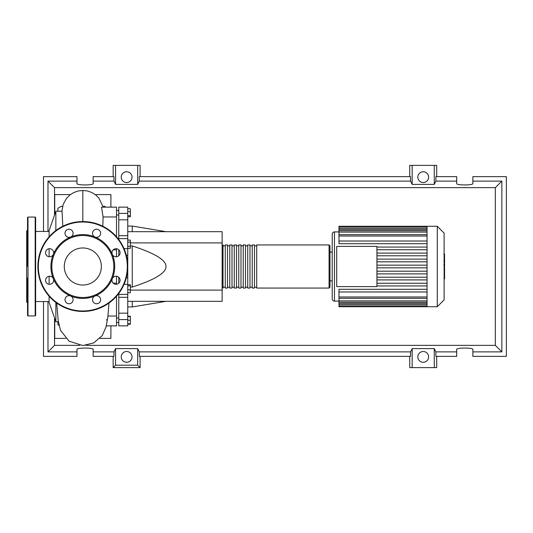<?xml version="1.0" encoding="UTF-8"?>
<svg xmlns="http://www.w3.org/2000/svg" width="533" height="533" viewBox="0 0 533 533"><rect width="100%" height="100%" fill="white"/><g stroke="black" fill="none" stroke-linecap="round" stroke-linejoin="round"><path stroke-width="0.8" d="M127.76 231.675L222.128 231.675L222.128 242.908L130.365 242.908M222.128 242.908L222.128 301.325L127.76 301.325M222.128 290.092L130.365 290.092M130.365 287.06L132.251 287.06C154.97 279.685 166.203 272.829 165.956 266.5C166.203 260.171 154.97 253.315 132.251 245.94L130.365 245.94M132.251 301.325L132.251 306.941L127.76 306.941M132.251 245.94L132.251 287.06M127.76 226.059L132.251 226.059L132.251 231.675M127.76 208.749L130.365 208.749L130.365 216.764L127.76 216.764M127.76 215.692L130.365 215.692M127.76 211.681L130.365 211.681M127.76 242.162L130.365 242.162L130.365 240.09L127.76 240.09M127.76 248.391L130.365 248.391L130.365 242.162M127.76 246.313L130.365 246.313M127.76 289.832L130.365 289.832L130.365 284.749L127.76 284.749M127.76 285.828L130.365 285.828M127.76 292.77L130.365 292.77L130.365 289.832M127.76 323.837L130.365 323.837L130.365 316.236L127.76 316.236M127.76 320.24L130.365 320.24M127.76 316.649L130.365 316.649M127.76 324.251L130.365 324.251L130.365 323.837M127.76 235.679L118.772 235.679L118.772 238.624L127.76 238.624L127.76 207.137L118.772 207.137L118.772 219.836L127.76 219.836M118.772 235.679L118.772 219.836M119.172 277.706L118.772 277.706L118.772 283.236M127.76 313.164L118.772 313.164L118.772 325.863L127.76 325.863L127.76 238.624M118.772 277.706L118.772 277.28M118.772 255.72L119.172 255.294M118.772 249.764L118.772 255.294M118.772 313.164L118.772 297.321L127.76 297.321M118.772 293.463L118.772 297.321M118.772 239.537L118.772 238.624M222.128 287.174L223.021 288.067L223.021 244.933L222.128 245.826M329.074 288.067L329.074 244.933L256.726 244.933L256.726 288.067L329.074 288.067L329.974 287.174L329.974 245.826L329.974 252.122L332.219 252.122M254.481 266.5L254.481 244.933L252.236 244.933L252.236 288.067L254.481 288.067L254.481 266.5M249.984 266.5L249.984 244.933L247.738 244.933L247.738 288.067L249.984 288.067L249.984 266.5M245.493 266.5L245.493 244.933L243.248 244.933L243.248 288.067L245.493 288.067L245.493 266.5M240.996 266.5L240.996 244.933L238.751 244.933L238.751 288.067L240.996 288.067L240.996 266.5M236.505 266.5L236.505 244.933L234.26 244.933L234.26 288.067L236.505 288.067L236.505 266.5M232.008 266.5L232.008 244.933L229.763 244.933L229.763 288.067L232.008 288.067L232.008 266.5M227.518 266.5L227.518 244.933L225.272 244.933L225.272 288.067L227.518 288.067L227.518 266.5M444.116 233.114L444.116 299.886L437.28 306.722L437.28 226.278L444.116 233.114M437.28 226.278L427.04 226.278L427.04 306.722L338.961 306.722L338.961 289.286L427.04 289.286M334.464 301.098L334.464 231.902A2.245 2.245 0 0 0 332.219 234.147L332.219 298.853A2.245 2.245 0 0 0 334.464 301.098L338.961 301.098M336.716 286.607L336.716 246.393L376.931 246.393L376.931 286.607L336.716 286.607M427.04 249.75L376.931 249.75M427.04 253.088L376.931 253.088M427.04 255.78L376.931 255.78M427.04 259.118L376.931 259.118M427.04 261.816L376.931 261.816M427.04 265.154L376.931 265.154M427.04 267.846L376.931 267.846M427.04 271.184L376.931 271.184M427.04 273.882L376.931 273.882M427.04 277.22L376.931 277.22M427.04 279.912L376.931 279.912M427.04 241.023L338.961 241.023L338.961 226.752L427.04 226.752M427.04 226.278L338.961 226.278L338.961 226.752M427.04 291.977L338.961 291.977M427.04 285.948L376.931 285.948M427.04 283.25L376.931 283.25M338.961 241.023L338.961 243.714L427.04 243.714M427.04 247.052L376.931 247.052M444.562 254.268L444.562 260.397M444.562 254.554L444.116 254.554M444.116 261.303L444.562 261.303L444.562 264.834L444.116 264.788M444.562 263.195L444.116 263.195M444.116 267.519L444.562 267.519L444.562 265.227L444.116 265.227M444.562 267.519L444.562 278.906L444.116 278.906M444.562 276.953L444.116 276.953M444.562 276.64L444.116 276.64M444.562 274.189L444.116 274.189M444.562 272.709L444.116 272.709M444.562 272.063L444.116 272.063M444.562 270.171L444.116 270.171M49.116 301.551L35.638 301.551M49.116 231.449L35.638 231.449M58.363 321.772L55.858 321.772L49.116 302.451L49.116 296.221M55.858 321.772L55.858 302.451M55.858 230.549L55.858 211.228L49.116 230.549L49.116 236.779M49.116 248.731L49.116 256.759M49.116 276.241L49.116 284.269M55.858 211.228L62.061 211.228L62.807 226.265M59.01 325.397L57.884 324.744L57.884 321.772M57.884 211.228L57.884 208.256L61.475 206.178L62.508 206.771M103.136 206.771L104.168 206.178L105.834 207.137M116.52 284.269L116.52 276.241M116.52 256.759L116.52 248.731M116.52 283.143L113.203 283.143M108.965 303.05L107.819 317.348L106.194 325.863L116.52 325.863L116.52 316.029L107.952 316.029M116.52 316.029L116.52 296.221M107.393 319.887L106.254 319.887M102.816 226.259L103.096 216.971L116.52 216.971L116.52 207.137L101.543 207.137L103.096 216.971M116.52 236.779L116.52 216.971M95.267 194.598L110.904 194.598L110.904 207.137M54.732 214.446L54.732 194.598L70.376 194.598M65.779 338.402L54.732 338.402L54.732 318.554M110.904 325.863L110.904 338.402L99.858 338.402M27.996 315.929L27.996 217.071L35.185 217.071L35.638 217.517L35.638 315.483L35.185 315.929L27.996 315.929L27.549 315.483L27.549 277.933M27.549 230.103L26.65 231.002L26.65 301.998L27.549 302.897M27.996 217.071L27.549 217.517L27.549 231.995M35.638 231.995L35.638 225.093M27.549 252.569L27.549 255.067M35.638 255.067L35.638 246.979M35.638 307.907L35.638 299.819M27.549 217.517L27.549 266.5M101.357 266.5A18.535 18.535 0 0 1 82.822 285.035A18.535 18.535 0 0 1 64.286 266.5A18.535 18.535 0 0 1 82.822 247.965A18.535 18.535 0 0 1 101.357 266.5M37.883 266.5A44.939 44.939 0 0 1 82.822 221.561A44.939 44.939 0 0 1 127.76 266.5A44.939 44.939 0 0 1 82.822 311.439A44.939 44.939 0 0 1 37.883 266.5A44.939 44.939 0 0 1 82.822 221.561L82.815 190.461L78.178 190.987L73.874 192.486L69.87 194.991L66.532 198.343L63.207 204.352L61.888 211.228M112.296 254.288A31.907 31.907 0 0 1 112.296 278.712A4.044 4.044 0 0 1 118.892 277.4A4.044 4.044 0 0 1 118.892 283.116A4.044 4.044 0 0 1 112.296 278.712A31.907 31.907 0 0 1 95.027 295.975A4.044 4.044 0 0 1 100.624 299.713A4.044 4.044 0 0 1 96.58 303.757A4.044 4.044 0 0 1 95.027 295.975A31.907 31.907 0 0 1 70.609 295.975A4.044 4.044 0 0 1 71.922 302.571A4.044 4.044 0 0 1 66.205 302.571A4.044 4.044 0 0 1 70.609 295.975A31.907 31.907 0 0 1 53.347 278.712A4.044 4.044 0 0 1 49.609 284.302A4.044 4.044 0 0 1 45.565 280.258A4.044 4.044 0 0 1 53.347 278.712A31.907 31.907 0 0 1 95.027 237.025A31.907 31.907 0 0 1 112.296 254.288A4.044 4.044 0 0 1 116.034 248.698A4.044 4.044 0 0 1 120.078 252.742A4.044 4.044 0 0 1 112.296 254.288M51.814 266.5A31.007 31.007 0 0 1 82.822 235.493A31.007 31.007 0 0 1 113.829 266.5A31.007 31.007 0 0 1 82.822 297.507A31.007 31.007 0 0 1 51.814 266.5M46.751 255.6A4.044 4.044 0 0 1 46.751 249.884A4.044 4.044 0 0 1 53.347 254.288A4.044 4.044 0 0 1 46.751 255.6M65.019 233.287A4.044 4.044 0 0 1 69.063 229.243A4.044 4.044 0 0 1 70.609 237.025A4.044 4.044 0 0 1 65.019 233.287M93.721 230.429A4.044 4.044 0 0 1 99.438 230.429A4.044 4.044 0 0 1 95.027 237.025A4.044 4.044 0 0 1 93.721 230.429M132.024 356.897A5.39 5.39 0 0 1 126.634 362.287A5.39 5.39 0 0 1 121.244 356.897A5.39 5.39 0 0 1 126.634 351.507A5.39 5.39 0 0 1 132.024 356.897M428.612 356.897A5.39 5.39 0 0 1 423.215 362.287A5.39 5.39 0 0 1 417.825 356.897A5.39 5.39 0 0 1 423.215 351.507A5.39 5.39 0 0 1 428.612 356.897M132.024 177.149A5.39 5.39 0 0 1 126.634 182.539A5.39 5.39 0 0 1 121.244 177.149A5.39 5.39 0 0 1 126.634 171.759A5.39 5.39 0 0 1 132.024 177.149M428.612 177.149A5.39 5.39 0 0 1 423.215 182.539A5.39 5.39 0 0 1 417.825 177.149A5.39 5.39 0 0 1 423.215 171.759A5.39 5.39 0 0 1 428.612 177.149M456.694 351.88L435.887 351.88L435.887 356.37L456.694 356.37L456.694 349.435C456.301 347.603 473.264 347.603 472.871 349.435L472.871 356.37L506.35 356.37L506.35 176.63L472.871 176.63L472.871 183.565C473.264 185.397 456.301 185.397 456.694 183.565L456.694 176.63L435.887 176.63L435.887 181.12L456.694 181.12M113.156 176.63L113.156 165.39L115.581 165.39L115.581 184.385L113.962 181.12L113.962 176.63L93.155 176.63L93.155 183.565C93.548 185.397 76.585 185.397 76.979 183.565L76.979 176.63L43.499 176.63L43.499 231.449M436.7 176.63L436.7 165.39L434.268 165.39L434.268 184.385L412.169 184.385L410.543 181.12L410.543 176.63L139.306 176.63L139.306 181.12L137.687 184.385L137.687 165.39L140.112 165.39L140.112 176.63M409.737 176.63L409.737 165.39L412.169 165.39L412.169 184.385M436.7 356.37L436.7 367.61L409.737 367.61L409.737 356.37M140.112 356.37L140.112 367.61L113.156 367.61L113.156 356.37M472.871 181.12L501.859 181.12L501.859 351.88L472.871 351.88M43.499 301.551L43.499 356.37L76.979 356.37L76.979 349.435C76.585 347.603 93.548 347.603 93.155 349.435L93.155 356.37L113.962 356.37L113.962 351.88L93.155 351.88M93.155 181.12L113.962 181.12M76.979 351.88L47.997 351.88L47.997 301.551M47.997 231.449L47.997 181.12L76.979 181.12M434.268 165.39L412.169 165.39M435.887 181.12L434.268 184.385M137.687 184.385L115.581 184.385M137.687 165.39L115.581 165.39M113.962 351.88L115.581 348.615L137.687 348.615L139.306 351.88L139.306 356.37L410.543 356.37L410.543 351.88L412.169 348.615L412.169 367.61M412.169 348.615L434.268 348.615L434.268 367.61M434.268 348.615L435.887 351.88M501.859 351.88L495.33 345.351L85.906 345.351M79.73 345.351L54.526 345.351L54.526 317.948M47.997 351.88L54.526 345.351M410.543 351.88L139.306 351.88M139.306 181.12L410.543 181.12M140.112 367.61L137.687 365.178L115.581 365.178L113.156 367.61M115.581 348.615L115.581 365.178M137.687 348.615L137.687 365.178M501.859 181.12L495.33 187.649L495.33 345.351M54.526 215.052L54.526 187.649L495.33 187.649M47.997 181.12L54.526 187.649M127.76 213.42L118.772 213.42M124.062 284.349L127.76 284.349M127.76 277.706L126.341 277.706M126.341 255.294L127.76 255.294M127.76 248.651L124.062 248.651M118.772 319.58L127.76 319.58M427.04 228.104L338.961 228.104M427.04 236.026L338.961 236.026M427.04 229.55L338.961 229.55M427.04 232.102L338.961 232.102M427.04 304.896L338.961 304.896M427.04 296.974L338.961 296.974M427.04 303.45L338.961 303.45M427.04 300.898L338.961 300.898M444.562 260.684L444.116 260.684M444.562 259.251L444.116 259.251M444.562 256.726L444.116 256.726M444.562 266.373L444.116 266.373M444.562 267.659L444.116 267.659M35.185 217.071L35.185 315.929M82.822 221.561A44.939 44.939 0 0 1 127.76 266.5M82.822 310.986A44.486 44.486 0 0 1 38.336 266.5A44.486 44.486 0 0 1 82.822 222.014A44.486 44.486 0 0 1 127.307 266.5A44.486 44.486 0 0 1 82.822 310.986M118.772 317.994L116.52 317.994M118.772 215.006L116.52 215.006M165.956 301.325L132.251 306.941M165.956 231.675L132.251 226.059M118.772 210.508L116.52 210.508M118.772 322.492L116.52 322.492M118.772 294.376L127.76 294.376M225.272 287.174L223.021 287.174M229.763 287.174L227.518 287.174M234.26 287.174L232.008 287.174M238.751 287.174L236.505 287.174M243.248 287.174L240.996 287.174M247.738 287.174L245.493 287.174M252.236 287.174L249.984 287.174M256.726 287.174L254.481 287.174M256.726 245.826L254.481 245.826M252.236 245.826L249.984 245.826M247.738 245.826L245.493 245.826M243.248 245.826L240.996 245.826M238.751 245.826L236.505 245.826M234.26 245.826L232.008 245.826M229.763 245.826L227.518 245.826M225.272 245.826L223.021 245.826M329.074 244.933L329.974 245.826M334.464 231.902L338.961 231.902M338.961 234.68L427.04 234.68M338.961 228.204L427.04 228.204M338.961 230.749L427.04 230.749M427.04 306.248L338.961 306.248M427.04 298.32L338.961 298.32M427.04 304.796L338.961 304.796M427.04 302.251L338.961 302.251M329.974 280.878L332.219 280.878M427.04 306.722L437.28 306.722M443.802 254.094L444.562 254.094M443.802 260.857L444.562 260.857M443.802 264.834L444.562 264.834M113.203 249.857L116.52 249.857M103.215 207.137L98.898 198.076L95.567 194.831L91.609 192.413L87.372 190.967L82.822 190.461M56.678 303.05L58.21 320.659L60.495 330.3L69.023 341.16L82.822 345.551L93.741 342.906L102.176 335.67L106.527 325.863"/></g></svg>
